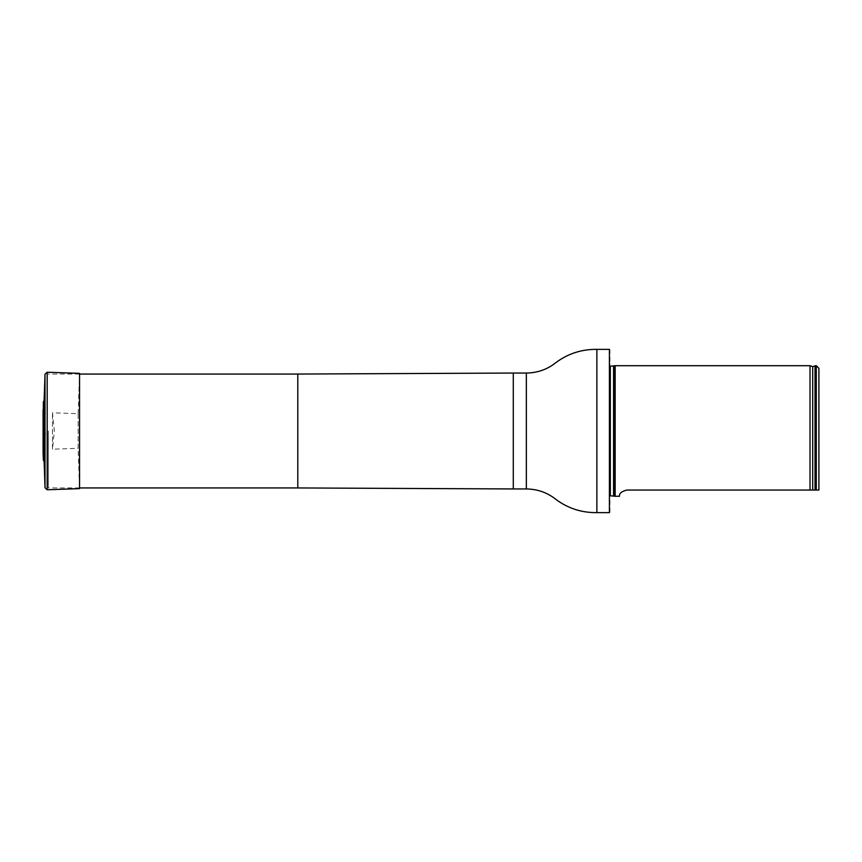 <?xml version="1.0" encoding="UTF-8"?>
<svg xmlns="http://www.w3.org/2000/svg" width="862" height="862" viewBox="0 0 862 862"><rect width="100%" height="100%" fill="white"/><g stroke="black" fill="none" stroke-linecap="round" stroke-linejoin="round"><path stroke-width="0.65" stroke-dasharray="4.31 3.23" d="M48.326 431L48.326 487.946L48.326 431M609.93 512.103L609.93 349.897M609.93 431L609.93 363.678L609.93 431M609.412 349.369L609.412 512.631M615.156 496.296L615.156 365.703M609.283 365.305L610.328 366.35L610.328 495.65L609.283 496.695L609.283 365.305L609.38 497.137L609.283 365.305M818.9 368.322L818.9 490.047L626.911 490.047C617.009 492.525 620.177 496.835 619.239 496.296C620.177 496.835 617.009 492.525 626.911 490.047M816.292 365.703L816.292 490.047M815.247 365.703L815.247 490.047M810.021 490.047L810.021 365.703M44.113 400.41L44.113 461.59M43.1 452.399L45.729 431L45.072 429.19L45.072 432.81L43.132 410.269L43.132 451.731L43.1 409.375L43.1 452.625M52.474 449.21L52.474 412.79L52.474 449.21L78.151 448.305L78.151 413.695L52.474 412.79L54.349 431L52.474 449.21M78.151 413.695L78.151 448.305L79.552 488.635L79.552 373.365L78.151 413.695M297.789 374.054L297.789 487.946M513.289 373.052L513.289 488.948M526.348 373.052L526.348 488.948M596.87 349.369L596.87 512.631M609.93 363.678L609.38 364.863L609.38 497.137L609.93 498.322M613.992 495.747L613.992 366.253M613.55 495.65L613.55 366.35M815.021 490.047L815.021 365.973M812.715 490.047L812.715 366.641M43.359 401.94L43.359 460.06M47.184 372.233L47.184 489.767M45.018 374.248L45.018 487.752M79.552 374.054L48.326 374.054M79.552 487.946L48.326 487.946"/><path stroke-width="1.29" d="M609.412 349.369L609.412 512.631L609.412 349.369L596.87 349.369C581.839 349.196 568.273 353.528 556.195 362.374C547.661 369.302 537.716 372.869 526.348 373.052L513.289 373.052L513.289 488.948L297.789 487.946L297.789 374.054L79.552 374.054M609.93 366.275L615.156 365.703L615.156 496.296L609.93 495.725M816.292 490.047L818.9 490.047L818.9 368.322L816.292 365.703L815.247 365.703L815.247 490.047L816.292 490.047L816.292 365.703M626.911 490.047C617.009 492.525 620.177 496.835 619.239 496.296C620.177 496.835 617.009 492.525 626.911 490.047L815.247 490.047M615.156 496.296L619.239 496.232M812.715 490.047L812.715 366.641L810.021 365.703L810.021 490.047M43.1 452.625L43.359 460.06L44.113 461.59L44.113 400.41L43.359 401.94L43.132 451.731M44.113 461.59L45.018 487.752L47.184 489.767L79.552 488.635L79.552 373.365L47.184 372.233L45.018 374.248L44.113 400.41M609.412 512.631L596.87 512.631C581.839 512.804 568.273 508.472 556.195 499.626C547.661 492.698 537.716 489.131 526.348 488.948L526.348 373.052M596.87 512.631L596.87 349.369M613.992 366.253L613.992 495.747M613.55 366.35L613.55 495.65M610.328 366.35L610.328 495.65M812.715 366.641L815.021 365.973L815.021 490.047M43.359 460.06L43.359 401.94M47.184 489.767L47.184 372.233M45.018 487.752L45.018 374.248M297.789 487.946L79.552 487.946M297.789 374.054L513.289 373.052M526.348 488.948L513.289 488.948M810.021 365.703L615.156 365.703M43.1 409.601L43.1 452.399L43.1 409.601"/></g></svg>

